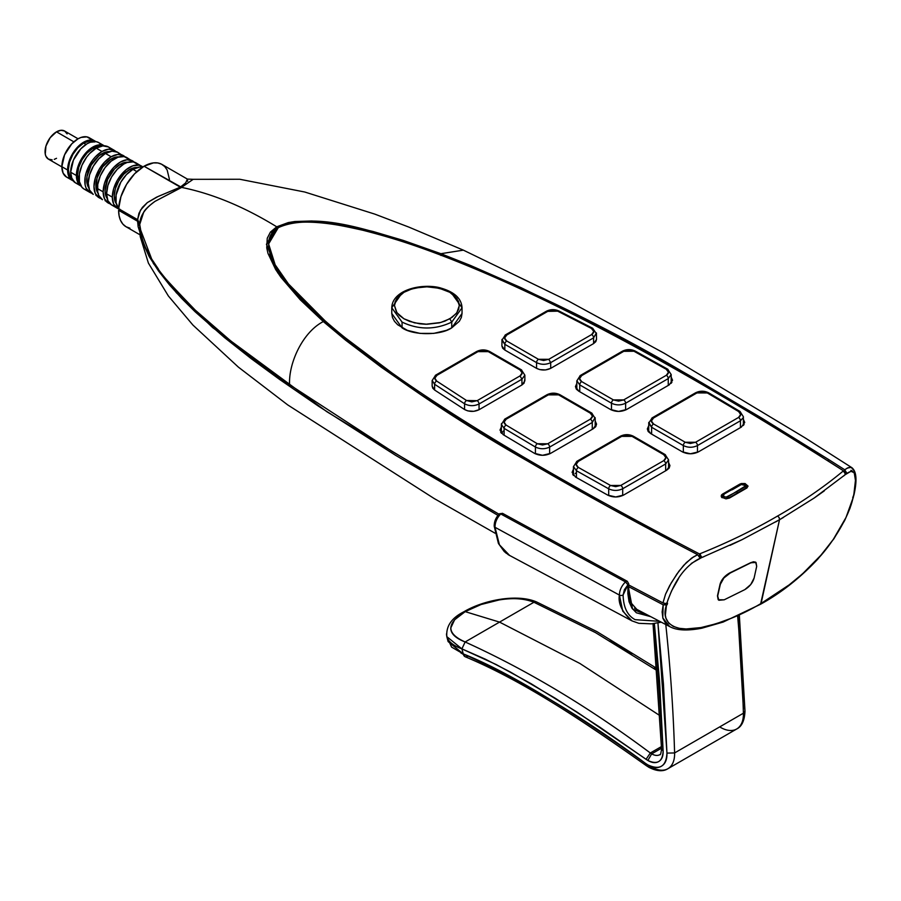 <?xml version="1.0" encoding="UTF-8"?>
<svg xmlns="http://www.w3.org/2000/svg" width="901" height="901" viewBox="0 0 901 901"><rect width="100%" height="100%" fill="white"/><g stroke="black" fill="none" stroke-linecap="round" stroke-linejoin="round"><path stroke-width="1.35" d="M626.015 581.46L625.474 581.9L626.015 581.46A2.703 1.284 112.5 0 0 625.542 581.945L627.276 581.28L628.718 583.758L627.918 584.839L628.718 583.814C628.695 595.471 629.36 601.699 630.689 602.476L637.818 610.518L642.075 612.128L637.829 610.518M661.278 622.174L651.412 623.841L638.832 623.323L631.995 620.89L622.76 611.137L619.392 595.065A2.703 1.701 -1.4 0 0 623.109 594.964L627.918 584.839L627.862 593.714L629.056 601.722L631.95 608.164L636.365 612.793L650.781 616.678L632.592 609.065L627.918 584.839L624.416 589.671L623.109 594.964A2.703 1.701 178.6 0 1 619.392 595.065C619.528 590.279 621.555 585.887 625.474 581.9L627.918 584.839L625.542 581.945M462.754 613.119L463.711 611.858L465.186 611.644C446.108 623.402 446.096 633.504 465.13 641.974C527.108 670.107 588.837 707.116 650.331 752.988L661.48 746.557L650.331 752.988L651.682 753.867L647.864 760.478L646.062 759.318L650.331 752.988L646.062 759.318L599.841 727.186L555.253 698.252L510.259 671.955L485.166 659.093L461.909 648.878L446.795 636.624M661.537 748.179L651.682 753.867A16.218 9.359 -120 0 0 659.791 754.666A16.218 9.359 60 0 1 651.682 753.867L661.537 748.179M665.648 623.278A1583.744 914.38 60 0 1 674.601 752.943L743.404 713.22L744.981 711.013C744.609 720.507 741.85 726.499 736.703 728.988A32.436 18.73 -120 0 0 743.404 713.22L674.601 752.943A32.436 18.73 60 0 1 667.9 768.711A32.436 18.73 60 0 1 651.682 767.1L648.979 767.37L647.853 764.893L648.979 767.37L646.287 765.636L645.612 763.451L647.853 764.893C653.27 768.024 657.843 768.418 661.604 766.098C665.355 763.778 667.145 759.442 666.954 753.101L663.44 683.983L657.933 622.884L666.954 753.101L674.601 752.943A32.436 18.73 60 0 1 667.911 768.699C663.08 771.785 656.773 771.335 648.979 767.37M447.82 638.899L451.626 647.132L463.249 653.878C463.846 656.57 465.31 657.403 467.653 656.367M463.328 654.385L460.873 652.932M446.806 636.658L448.124 641.591L463.249 653.878L461.909 648.878C451.638 645.026 446.502 640.003 446.513 633.82M661.559 748.968L663.136 751.04L654.385 623.481L659.6 681.843L663.136 751.04C663.282 756.119 661.863 759.588 658.856 761.446C655.849 763.305 652.178 762.978 647.864 760.478L577.034 712.094L530.88 683.577L496.282 664.589L461.909 648.878L465.13 641.974L461.909 648.878L463.249 653.878C488.151 663.812 518.593 679.928 554.554 702.251C581.731 719.099 612.083 739.507 645.612 763.451L647.853 764.893C659.814 770.434 666.188 766.503 666.954 753.101L674.601 752.943A1583.744 914.38 60 0 0 665.783 624.528M494.987 525.013A2.703 1.611 -4 0 0 494.21 526.252A2.703 1.611 -4 0 0 495.021 527.299L499.413 544.767L509.718 555.568L507.68 554.318M465.062 656.694L463.249 653.878C524.179 681.719 584.974 718.243 645.612 763.451L646.287 765.636C588.927 725.237 527.704 682.947 465.062 656.694M659.791 754.666C660.399 755.308 660.985 753.416 661.559 748.99L663.136 751.04C662.517 761.762 657.426 764.915 647.864 760.478L651.682 753.867M496.057 519.584L499.391 514.685L502.623 513.379L627.276 581.28M502.443 513.3L503.006 513.773L502.443 513.3M460.997 652.988L463.328 654.374M657.167 668.621L596.845 631.578L536.523 601.924C516.802 593.466 483.251 600.19 463.711 611.858L465.186 611.644L499.537 622.107L465.13 641.974C455.512 638.212 450.714 633.572 450.748 628.042L454.588 619.809L465.186 611.644C483.409 600.866 515.924 594.164 533.933 602.251L536.534 601.936L533.933 602.251L595.55 632.648L657.336 670.772L595.55 632.648L533.933 602.251C524.314 598.489 512.872 597.69 499.605 599.829L481.055 604.537L465.186 611.644L499.537 622.107L579.872 663.463L660.23 715.856L579.872 663.463L499.537 622.107L533.933 602.251L465.13 641.974C527.108 670.107 588.837 707.116 650.331 752.988M623.109 594.964C623.413 607.375 627.434 615.608 635.149 619.674L659.678 621.33M625.474 581.9C621.555 585.887 619.528 590.279 619.392 595.065L495.021 527.299C494.987 522.4 496.89 517.962 500.753 513.964L625.474 581.9L500.753 513.964C496.89 517.962 494.987 522.4 495.021 527.299A2.703 1.611 176 0 1 494.21 526.252L498.433 543.483L504.155 551.435L506.576 553.518M739.349 615.349L744.981 711.013L743.404 713.22A1583.744 914.38 -120 0 0 737.637 616.126A1583.744 914.38 60 0 1 743.404 713.22A32.436 18.73 60 0 1 736.714 728.977A32.436 18.73 60 0 1 720.485 727.377M631.68 620.721L631.455 620.598C621.972 611.813 617.951 603.298 619.392 595.065L495.021 527.299M508.547 554.87L632.052 620.924M737.987 615.969L743.404 708.963M609.966 640.983L631.702 654.115M653.867 668.204L657.313 670.445M56.515 131.828A16.218 9.359 120 0 0 45.928 146.12A16.218 9.359 120 0 0 48.406 159.117L45.928 156.256L45.275 154.15L45.928 146.12L50.141 137.74L56.515 131.828L73.859 141.84L56.515 131.828L60.908 130.307L64.624 131.028A16.218 9.359 120 0 0 56.515 131.828M67.598 170.007L61.865 166.696A22.705 13.11 120 0 0 66.573 177.092L63.093 173.082L61.865 166.696L67.598 170.007L68.825 176.393L72.305 180.403A22.705 13.11 -60 0 1 67.598 170.007A22.705 13.11 -60 0 1 77.509 147.156A22.705 13.11 -60 0 1 95.01 141.074L89.796 140.06L86.789 140.747L83.658 142.2L77.509 147.156L70.312 158.148L67.598 170.007M73.15 180.819A22.705 13.11 -60 0 1 72.305 180.403L73.15 180.819M119.202 209.066A24.327 14.044 -60 0 1 117.367 208.289A24.327 14.044 -60 0 1 112.321 197.15L106.588 193.839A24.327 14.044 120 0 0 111.623 204.977L107.895 200.686L106.588 193.839L107.895 185.482L111.623 176.889L117.209 169.365L123.786 164.05L127.142 162.495L133.348 161.876L138.09 164.624M93.501 141.547A21.624 12.479 120 0 0 83.658 143.09L85.989 144.43L83.658 143.09A21.624 12.479 120 0 0 69.794 161.29A21.624 12.479 120 0 0 71.956 178.86M107.636 199.076L105.349 194.03L105.057 190.753L107.636 179.457L114.495 168.994L120.351 164.275L121.973 165.21L120.351 164.275A21.624 12.479 120 0 0 107.106 180.752A21.624 12.479 120 0 0 107.118 198.4M81.056 186.079A23.246 13.425 -60 0 1 76.394 175.526L70.661 172.215A23.246 13.425 120 0 0 75.47 182.858L71.911 178.758L70.661 172.215L76.394 175.526L77.644 182.07L81.203 186.169L75.47 182.858L77.959 183.781M110.035 203.772A24.327 14.044 -60 0 1 108.188 202.995A24.327 14.044 -60 0 1 103.153 191.857L97.421 188.546A24.327 14.044 120 0 0 102.455 199.684L98.727 195.393L97.747 192.228L97.747 184.48L100.315 175.841L105.057 167.62L111.262 161.076L117.975 157.202L124.169 156.583L128.922 159.319M100.484 146.334A21.624 12.479 120 0 0 92.826 148.383L94.459 149.318L92.826 148.383A21.624 12.479 120 0 0 79.581 164.86A21.624 12.479 120 0 0 79.592 182.509M98.468 193.771L96.182 188.726L97.049 178.026L102.68 166.854L111.172 158.97L112.805 159.916L111.172 158.97A21.624 12.479 120 0 0 97.939 175.447A21.624 12.479 120 0 0 97.939 193.107M102.004 151.469L96.272 148.158A24.327 14.044 120 0 0 80.38 169.591A24.327 14.044 120 0 0 84.108 189.086L81.968 187.318L79.401 181.642L79.401 173.882L81.968 165.243L86.71 157.022L89.683 153.474L96.272 148.158L102.004 151.469L95.416 156.785L92.443 160.333L86.113 172.902L85.133 177.193L85.133 184.942L86.113 188.106L89.841 192.397A24.327 14.044 -60 0 1 86.113 172.902A24.327 14.044 -60 0 1 102.004 151.469A24.327 14.044 -60 0 1 114.168 150.264L108.582 149.183L102.004 151.469M91.677 193.174A24.327 14.044 -60 0 1 89.841 192.397L92.443 193.366M100.856 198.479A24.327 14.044 -60 0 1 99.009 197.691A24.327 14.044 -60 0 1 95.281 178.207A24.327 14.044 -60 0 1 111.172 156.763L105.44 153.452A24.327 14.044 120 0 0 89.548 174.895A24.327 14.044 120 0 0 93.276 194.379L89.548 190.088L88.242 183.252L89.548 174.895L93.276 166.291L98.862 158.767L105.44 153.452L112.028 151.165L117.603 152.246L119.743 154.026M109.652 151.627A21.624 12.479 120 0 0 102.004 153.677L103.626 154.612L102.004 153.677A21.624 12.479 120 0 0 88.76 170.154A21.624 12.479 120 0 0 88.771 187.813M137.177 167.518A21.624 12.479 120 0 0 129.519 169.568L131.152 170.503L129.519 169.568A21.624 12.479 120 0 0 116.285 186.045A21.624 12.479 120 0 0 116.285 203.694M451.75 327.84L451.75 322.096C435.183 329.946 418.616 329.946 402.06 322.096L402.06 327.84C413.244 335.577 440.566 335.577 451.75 327.84L462.033 313.492L461.357 317.445L459.364 321.252L451.75 327.84L446.423 330.363L433.753 333.393L420.046 333.393L407.376 330.363L397.69 324.765L394.435 321.263L392.442 317.456L391.766 313.492L402.06 327.84L402.06 322.096L391.766 307.759L402.612 292.172L403.963 292.307L409.752 289.66L415.969 287.926L426.905 286.822L434.248 287.318L444.035 289.649L449.836 292.307L454.442 295.652L458.485 301.306L459.307 304.853L458.71 309.201L456.221 313.548L449.836 318.785L451.75 322.096L451.75 327.84M118.662 208.503L116.094 202.826L116.094 195.066L120.802 182.182L126.377 174.659L132.965 169.343L139.542 167.057L142.516 167.181A24.327 14.044 120 0 0 132.965 169.343L136.851 171.595L132.965 169.343A24.327 14.044 120 0 0 117.794 188.602A24.327 14.044 120 0 0 118.662 208.491M119.146 209.009A24.327 14.044 120 0 0 119.81 209.595L119.146 209.009M193.186 179.322L181.484 187.397L155.04 201.34C148.44 206.239 144.622 209.933 143.619 212.388L139.745 224.394L137.605 219.506L138.979 213.233L142.335 207.444L147.302 202.624L158.249 196.418L180.301 187.16L181.484 187.397L193.163 179.322L187.374 179.085L162.034 164.455A35.972 20.768 120 0 0 144.047 166.234L180.301 187.16L185.696 182.858L187.352 179.13L187.656 181.281M137.605 219.506L140.432 210.226L147.302 202.624L156.56 197.173L180.301 187.16L185.696 182.858L187.385 179.119M129.913 228.19L126.061 226.759L122.896 224.135L120.554 220.418L119.101 215.744L118.617 210.293L119.991 209.494L119.315 209.888L126.962 214.303M139.745 224.394C139.835 216.139 144.937 208.458 155.04 201.34L181.664 187.419L144.047 166.234A35.972 20.768 120 0 0 118.65 208.728L120.948 196.643L126.545 184.401L134.621 173.769L144.047 166.234L153.474 162.89L157.754 162.957L161.549 164.196L164.725 166.561L167.147 169.974L169.444 179.4M126.962 214.292L127.638 213.909L126.962 214.292M140.015 234.812L126.061 226.759A35.972 20.768 120 0 1 118.617 210.293L137.594 221.241L139.723 226.286L137.594 221.241L138.146 226.737L139.768 231.737L138.146 226.737L137.594 221.241L139.441 222.31L118.617 210.293L119.315 209.877M853.945 494.964L853.146 497.217C849.328 516.769 831.499 545.409 815.157 561.638C798.511 578.701 780.491 592.644 761.086 603.456L789.163 584.873L802.408 573.96L821.374 554.768L833.312 539.384L845.994 517.501L853.472 496.733L852.729 497.611L853.81 494.84L855.454 480.368L854.339 473.34L852.684 471.313M118.65 208.728L137.909 219.833L118.65 208.728M783.419 517.456L779.523 519.708L761.086 603.456C741.591 615.101 721.543 623.143 700.933 627.58C680.762 632.446 659.205 626.533 666.47 604.999L667.145 604.762L665.107 603.693L667.145 604.762L663.181 604.796L628.605 586.652L663.181 604.796L662.787 617.895L669.589 626.51M497.971 515.395L395.348 455.163L318.717 406.328L279.558 379.411L251.311 358.722L224.36 337.458L195.145 311.769L181.799 298.535L169.546 284.975L158.565 271.043L149.206 256.616L142.358 241.659L140.252 234.012L139.666 227.446L153.361 263.475L176.382 292.746L212.659 327.592L326.883 411.734L497.971 515.395M718.683 600.043L717.466 595.809L720.102 584.085L723.694 577.732L729.99 572.799L750.601 562.731L753.484 561.774L755.601 562.168L750.601 562.731L729.99 572.799L750.601 562.731L756.029 562.494L756.694 566.324L754.103 578.07C752.718 582.812 749.621 586.664 744.823 589.626L724.213 599.807L718.288 599.773L717.68 596.034L720.327 584.321C721.825 579.602 725.114 575.829 730.215 573.025L729.99 572.799C724.9 575.615 721.611 579.377 720.102 584.085L717.466 595.809L718.176 599.672M724.213 599.807L744.823 589.626L750.758 584.512L754.103 578.07L756.694 566.324L755.68 562.224L750.747 562.866L730.215 573.025L723.908 577.958L720.327 584.321L717.68 596.034L718.874 600.257L724.213 599.807M851.4 471.009L845.251 474.647L814.189 498.016L779.523 519.708L760.568 604.244L731.432 618.199L716.194 623.74L700.933 627.58L686.111 628.966L679.286 628.312L673.329 626.443L668.7 623.087L665.94 618.176L665.355 615.203L666.47 604.999L663.181 604.796L662.134 611.925L662.888 618.266L665.67 623.334L670.288 626.893M853.652 495.539L853.686 494.964C855.916 482.395 858.664 464.015 845.251 474.647L843.527 476.066M824.257 490.91L814.2 498.016M844.913 469.658L844.71 471.516L846.512 472.676L845.262 473.735L843.46 470.818C681.978 367.687 547.391 295.652 439.665 254.724C411.194 243.912 385.47 235.724 362.506 230.172C346.615 226.331 332.514 223.865 320.193 222.784C300.855 221.072 286.878 222.705 278.251 227.683C302.905 216.431 336.715 224.563 362.506 230.172C389.423 236.986 415.147 245.173 439.665 254.724C547.391 295.652 681.978 367.687 843.46 470.818L843.032 471.167C823.638 487.272 801.879 502.195 777.754 515.935C801.879 502.195 823.638 487.272 843.032 471.167L844.676 472.529L845.251 474.647L844.676 472.529L843.032 471.167L844.068 471.336L845.262 473.735L846.512 472.676L844.71 469.815L847.447 468.013L851.242 467.371L853.697 470.266M844.699 469.748L844.699 472.023L844.699 469.748L848.224 467.653L844.699 469.748L828.244 459.285L844.699 469.748M850.916 470.333L851.704 471.336M852.391 472.079L851.805 470.682M846.636 468.497L849.925 467.225L852.301 468.013M842.694 470.322L828.233 461.053L842.694 470.322M851.884 467.687L805.032 437.83L664.274 353.282L568.869 301.249L463.373 250.151L440.882 253.699L470.739 265.558L521.183 287.723L583.476 318.076L633.696 344.486L692.666 377.395L761.311 417.861L828.244 459.285L828.233 461.053L828.244 459.285L692.666 377.395L692.666 378.814M846.512 472.676L844.71 469.815L844.71 471.516L846.512 472.676M775.66 521.938L779.523 519.708L779.162 517.647L777.687 515.969C753.822 529.923 727.952 542.492 700.088 553.698L699.469 553.946L701.474 556.762L699.627 557.482L697.633 554.734L691.551 558.158L683.679 565.366L676.854 574.083L669.657 585.65L665.557 594.176L662.956 602.915L666.256 603.614M692.666 379.039L692.666 377.395L682.654 371.674L682.643 373.307L682.654 371.674C608.31 328.009 527.727 288.68 440.882 253.699L440.882 255.456L440.882 253.699L403.152 240.376L403.152 241.806L403.152 240.376C365.637 229.958 317.591 211.712 276.72 226.804C244.148 206.802 212.467 193.67 181.664 187.419C212.467 193.67 244.148 206.802 276.72 226.804L288.219 222.603L294.762 221.522L311.735 220.982L321.894 221.669L349.599 225.96L373.003 231.478L403.152 240.376L440.882 253.699L463.362 250.14L408.772 227.063L374.827 214.123L304.741 192.014L239.79 179.265L193.163 179.322M277.497 228.133L276.72 228.572L276.72 226.804L270.413 232.109L267.248 238.258L266.741 247.865L267.991 253.44L275.661 269.534L280.921 277.294L300.247 299.785L277.925 273.026L266.471 244.194L276.72 226.804L276.72 228.572L271.606 232.503M596.518 339.362L595.809 341.648L593.59 343.585L596.518 339.497L596.417 332.942L593.59 337.852L550.702 362.619L550.702 368.351L593.59 343.585L593.59 337.852A2.703 1.565 -120 0 0 591.687 334.541C594.57 332.458 594.491 330.43 591.416 328.437L557.674 311.16A2.703 1.442 -63.4 0 1 558.879 310.958A2.703 1.442 116.6 0 0 557.674 311.16L547.729 311.374A2.703 1.565 -120 0 0 546.378 311.239A2.703 1.565 -120 0 1 547.729 311.374L506.745 335.037C503.929 337.019 503.929 339.001 506.745 340.995A2.703 1.565 120 0 0 504.83 344.306L504.83 350.038L536.557 368.351C541.276 370.559 545.983 370.559 550.702 368.351L550.702 362.619C545.983 364.849 541.276 364.849 536.557 362.619L536.557 368.351L536.557 362.619L504.83 344.306L502.003 339.407L501.902 345.961L504.83 350.038L504.83 344.306L536.557 362.619A2.703 1.565 -60 0 1 538.471 359.308L548.788 359.308L550.702 362.619L593.59 337.852A2.703 1.565 -120 0 0 591.687 334.541L548.788 359.308L550.702 362.619C545.983 364.849 541.276 364.849 536.557 362.619A2.703 1.565 -60 0 1 538.471 359.308L506.745 340.995A2.703 1.565 120 0 0 504.83 344.306L501.902 340.218M501.902 345.961L502.668 348.169L504.83 350.038L536.557 368.351L539.8 369.601L545.578 369.928L550.702 368.351L593.59 343.585L593.59 337.852M743.37 423.707L744.08 424.596L743.37 423.707M741.399 427.051L744.722 422.411L743.37 419.325L744.722 422.49L741.399 427.051L698.433 451.863L741.399 427.051M682.384 451.863C687.733 454.397 693.083 454.397 698.433 451.863L690.414 453.777L682.384 451.863L650.657 433.55L682.384 451.863M647.977 431.083L648.686 430.194L647.977 431.083M648.686 425.824L647.335 428.921L650.657 433.55L648.157 431.433L647.335 428.921L648.686 425.779M671.189 381.517L671.898 382.418L671.189 381.517M669.218 384.873L672.54 380.245L671.189 377.147L672.54 380.211L669.218 384.873L626.578 409.505L669.218 384.873M610.518 409.505C615.879 412.039 621.228 412.039 626.578 409.505L618.548 411.419L610.518 409.505L578.791 391.192L610.518 409.505M576.122 388.725L576.82 387.835L576.122 388.725M576.82 383.466L575.469 386.552L578.791 391.192L576.302 389.063L575.469 386.552L576.82 383.421M739.755 484.152L739.755 485.065L739.755 484.152L741.332 483.533L745.071 483.533L748.067 486.135L739.755 484.152L722.557 494.086L739.755 484.152M746.636 488.128L748.067 486.135L746.636 488.128L729.438 498.05L725.992 498.872L721.487 497.149L721.487 494.987L722.557 494.086L722.557 495.313L722.557 494.086L721.138 496.068L729.438 498.05L746.636 488.128M504.83 336.141A2.703 1.565 60 0 1 505.393 334.902L546.378 311.239C550.455 309.234 554.622 309.133 558.879 310.958L592.678 328.246A2.703 1.487 117.6 0 0 591.416 328.437A2.703 1.487 -62.4 0 1 592.678 328.257L596.485 333.775M505.393 334.902A2.703 1.565 60 0 1 506.745 335.037L547.729 311.374L552.628 310.147L557.674 311.16L591.416 328.437L593.782 331.455L591.687 334.541L548.788 359.308L543.63 360.524L538.471 359.308L506.745 340.995L504.639 338.01L506.745 335.037A2.703 1.565 60 0 0 505.393 334.902L501.947 340.218M743.212 417.692L740.442 420.767A2.703 1.565 -120 0 0 738.538 417.456L695.572 442.256A2.703 1.565 60 0 1 697.475 445.567L740.442 420.767L740.442 427.603L740.442 420.767L697.475 445.567L697.475 452.347L697.475 445.567C692.768 447.808 688.049 447.808 683.341 445.567L683.341 452.358L683.341 445.567L651.614 427.254L651.614 434.102L651.614 427.254L648.788 422.355L648.686 432.007M743.37 416.679L743.37 425.52M579.748 384.896L579.748 391.744L579.748 384.896L576.865 380.819L579.748 376.731A2.703 1.565 60 0 1 580.312 375.492A2.703 1.565 60 0 1 581.663 375.627A2.703 1.565 -120 0 0 580.312 375.492L576.865 380.819L579.748 384.896L611.475 403.209L579.748 384.896A2.703 1.565 -60 0 1 581.663 381.585A2.703 1.565 120 0 0 579.748 384.896M611.475 409.989L611.475 403.209L611.475 409.989M671.155 374.501L668.26 378.589L668.26 385.425L668.26 378.589L625.621 403.209L625.621 409.989L625.621 403.209C620.902 405.439 616.194 405.439 611.475 403.209A2.703 1.565 -60 0 1 613.39 399.898L581.663 381.585C578.847 379.603 578.847 377.62 581.663 375.627L623.774 351.322A2.703 1.565 -120 0 0 622.422 351.187A2.703 1.565 60 0 1 623.774 351.322L633.955 351.244A2.703 1.52 -61.2 0 1 635.261 351.086A2.703 1.52 118.8 0 0 633.955 351.244L666.301 369.297A2.703 1.543 -60.5 0 1 667.641 369.151A2.703 1.543 -60.5 0 1 668.204 370.39M722.197 496.372L723.514 494.446A1.081 0.619 60 0 0 723.289 494.897A1.081 0.619 60 0 1 724.044 494.503C722.839 496.699 724.145 497.453 727.952 496.755A1.081 0.619 60 0 1 728.706 498.028L745.915 488.094A1.081 0.619 -120 0 0 745.15 486.822L736.545 491.788A1.081 0.619 60 0 1 737.311 493.061L745.927 488.533L746.997 486.439C747.999 484.963 745.904 484.321 740.712 484.513A1.081 0.619 60 0 1 741.253 484.569C745.059 483.871 746.355 484.625 745.15 486.822A1.081 0.619 60 0 1 745.915 488.094L746.997 486.45C745.904 483.86 743.809 483.206 740.712 484.513L732.108 489.48A1.081 0.619 60 0 1 732.648 489.536L741.253 484.569A1.081 0.619 -120 0 0 740.712 484.513A1.081 0.619 60 0 0 740.487 484.963M697.475 445.567C692.768 447.808 688.049 447.808 683.341 445.567A2.703 1.565 -60 0 1 685.244 442.267L695.572 442.256A2.703 1.565 60 0 1 697.475 445.567M683.341 445.567A2.703 1.565 -60 0 1 685.244 442.267L653.518 423.954A2.703 1.565 120 0 0 651.614 427.254L683.341 445.567M651.614 419.1A2.703 1.565 60 0 1 652.166 417.861A2.703 1.565 60 0 1 653.518 417.996C650.713 419.979 650.713 421.961 653.518 423.954A2.703 1.565 120 0 0 651.614 427.254L648.686 423.177M648.72 423.177L652.166 417.861A2.703 1.565 60 0 1 653.518 417.996L696.935 392.926A2.703 1.565 -120 0 0 695.583 392.791A2.703 1.565 -120 0 1 696.935 392.926L653.518 417.996L651.412 420.97L653.518 423.954L685.244 442.267L690.403 443.483L695.572 442.256L738.538 417.456C741.309 415.496 741.343 413.536 738.64 411.554L707.308 392.949L696.935 392.926L702.127 391.71L707.308 392.949A2.703 1.577 -59.6 0 1 708.67 392.825A2.703 1.577 120.4 0 0 707.308 392.949L738.64 411.554A2.703 1.588 -59 0 1 740.025 411.453A2.703 1.588 121 0 0 738.64 411.554L740.645 414.516L738.538 417.456A2.703 1.565 -120 0 1 740.442 420.767M709.233 394.064A2.703 1.577 120.4 0 0 708.67 392.825C704.323 390.696 699.964 390.685 695.583 392.791L652.166 417.861M668.26 378.589L671.155 374.512L667.641 369.151A2.703 1.543 119.5 0 0 666.301 369.297C669.161 371.28 669.184 373.273 666.357 375.278A2.703 1.565 60 0 1 668.26 378.589A2.703 1.565 -120 0 0 666.357 375.278L623.706 399.898A2.703 1.565 60 0 1 625.621 403.209L668.26 378.589M625.621 403.209A2.703 1.565 -120 0 0 623.706 399.898L613.39 399.898A2.703 1.565 120 0 0 611.475 403.209C616.194 405.439 620.902 405.439 625.621 403.209M666.301 369.297L633.955 351.244L628.83 350.106L623.774 351.322L581.663 375.627L579.557 378.611L581.663 381.585L613.39 399.898L618.548 401.114L623.706 399.898L666.357 375.278L668.463 372.282L666.301 369.297M451.75 293.411L462.033 307.759L451.75 322.096L462.033 307.759L462.033 313.492M731.882 489.93A1.081 0.619 60 0 1 732.108 489.48A1.081 0.619 -120 0 1 732.648 489.536L741.253 484.569L745.15 484.569L745.927 485.684L727.952 496.755A1.081 0.619 60 0 1 728.706 498.028L722.275 495.944L728.706 498.028L737.311 493.061A1.081 0.619 -120 0 0 736.545 491.788L725.981 497.206L724.044 496.755L723.266 495.64L724.044 494.503A1.081 0.619 60 0 0 723.514 494.446L732.108 489.48M269.771 253.767C271.674 260.851 275.931 268.949 282.554 278.071C292.161 291.327 306.351 306.182 325.103 322.637L288.376 285.617L275.143 266.538L268.611 243.946L278.251 227.683C269.613 232.672 266.786 240.747 269.748 251.897C271.64 259.015 275.909 267.158 282.565 276.337C292.183 289.581 306.363 304.437 325.103 320.869L325.103 322.637L419.967 394.03L325.103 322.637L325.103 320.869C396.012 383.049 520.801 460.738 699.469 553.946L701.474 556.762A5304.311 3062.082 180 0 1 699.469 555.714A5304.311 3062.082 -0 0 0 701.474 556.762L699.627 557.482L697.633 554.734L693.612 556.829L686.348 562.573L678.96 571.144L671.29 582.801L665.557 594.176L662.956 602.915L664.589 603.636L667.551 603.208L667.145 604.762L667.033 602.724C671.876 588.601 681.471 566.38 701.462 557.663L703.929 556.66M667.787 600.28L671.639 590.763L678.622 578.442M691.258 563.474L701.462 557.663L700.088 553.698L701.462 557.663L742.007 539.688L779.523 519.708L779.162 517.647L777.687 515.969C753.822 529.923 727.952 542.492 700.088 553.698L699.469 555.714L699.469 553.946C520.801 460.738 396.012 383.049 325.103 320.869L288.376 283.849L275.143 264.77L268.611 243.946M730.001 545.364L742.007 539.688M666.616 603.524L666.83 602.792M697.622 554.667L692.373 557.629L697.611 554.667L679.5 545.161L697.622 554.667M323.313 321.578L345.556 340.161L381.191 367.146L418.965 393.365L471.978 427.524L537.627 466.909L607.229 506.261L679.5 545.161C630.441 519.37 583.138 493.286 537.627 466.909L527.716 461.132C450.759 417.321 382.621 370.807 323.313 321.578M662.956 602.915L628.661 584.918L662.956 602.915M499.008 514.212L392.34 451.547L289.57 384.704C288.478 363.08 302.736 332.064 323.324 321.567C302.736 332.064 288.478 363.08 289.57 384.704L392.34 451.547L499.008 514.212M503.141 434.631L500.021 430.036L501.373 426.984L500.021 430.126L503.141 434.631L534.451 453.327L503.141 434.631M595.201 420.981L596.552 424.123L595.719 426.635L593.23 428.752L550.579 453.372L542.503 455.298L534.451 453.327C539.812 455.929 545.195 455.951 550.579 453.372L593.23 428.752L596.552 424.112L595.201 420.981M623.65 495.032L615.732 496.958L607.758 495.133L575.491 477.023L572.09 472.383L573.441 469.218L572.09 472.349L575.491 477.023L607.758 495.133C613.108 497.6 618.401 497.566 623.65 495.032L666.616 470.232L623.65 495.032M668.587 462.461L669.939 465.603L669.105 468.115L666.616 470.232L669.939 465.592L668.587 462.461M524.675 379.749L524.112 383.083L521.938 384.952L479.05 409.718L473.746 411.318L467.81 410.89L464.567 409.516L434.597 390.009L432.728 388.14L432.165 386.022M634.563 608.198L670.254 626.871M145.444 247.527L151.334 258.486L158.475 269.174C157.078 269.624 169.332 283.263 195.224 310.09L230.701 340.882L259.465 363.069L289.57 384.704C255.062 361.11 223.617 336.231 195.224 310.09C168.678 283.567 141.682 256.109 139.734 224.552L142.403 240.026M323.313 321.567L300.247 299.785L323.324 321.567M139.689 225.284L139.734 224.552M139.768 224.112L139.689 225.261M276.72 228.572L266.493 244.576M432.153 386.214L434.597 390.009L464.567 409.516L464.567 403.772L434.597 384.265L434.597 390.009L434.597 384.265L432.187 380.47M479.05 409.718L479.05 403.986C474.117 406.272 469.286 406.205 464.567 403.772L464.567 409.516C469.286 411.948 474.117 412.016 479.05 409.718L521.938 384.952L521.938 379.22L479.05 403.986L479.05 409.718M435.082 376.404A2.703 1.565 60 0 1 435.645 375.165A2.703 1.565 60 0 1 436.996 375.3L477.98 351.638A2.703 1.565 -120 0 0 476.629 351.503A2.703 1.565 60 0 1 477.98 351.638L488.308 351.638A2.703 1.565 -60 0 1 489.66 351.503A2.703 1.565 120 0 0 488.308 351.638L520.035 369.951A2.703 1.565 -60 0 1 521.386 369.815A2.703 1.565 120 0 0 520.035 369.951C522.839 371.933 522.839 373.926 520.035 375.908L521.938 379.22L520.035 375.908L477.136 400.675A2.703 1.565 60 0 1 479.05 403.986A2.703 1.565 -120 0 0 477.136 400.675L466.572 400.517A2.703 1.633 122.5 0 0 464.567 403.772A2.703 1.633 -57.5 0 1 466.572 400.517L436.647 381.044A2.703 1.667 123.7 0 0 434.597 384.265L464.567 403.772C469.286 406.205 474.117 406.272 479.05 403.986L521.938 379.22L524.832 375.131L521.938 379.22L521.938 384.952L524.866 380.875L524.866 375.131M669.319 467.799L668.587 466.876L669.319 467.799M573.441 473.633L572.721 474.557L573.441 473.633M501.373 431.399L500.652 432.322L501.373 431.399M595.921 426.319L595.201 425.396L595.921 426.319M524.832 375.131L521.386 369.815A2.703 1.565 -60 0 1 521.938 371.054M435.645 375.165L432.187 380.492L434.597 384.265A2.703 1.667 -56.3 0 1 436.647 381.044C434.181 379.073 434.305 377.159 436.996 375.3A2.703 1.565 -120 0 0 435.645 375.165L476.629 351.503C480.976 349.397 485.312 349.397 489.66 351.503L521.386 369.815M576.381 472.687L575.12 473.566M503.355 431.083L501.575 433.347L503.073 431.309M436.996 375.3L434.89 378.127L436.647 381.044L466.572 400.517L471.797 401.88L477.136 400.675L520.035 375.908L522.141 372.924L520.035 369.951L488.308 351.638L483.15 350.421L477.98 351.638L436.996 375.3M622.692 488.747L622.692 495.539L622.692 488.747C618.052 490.944 613.39 490.977 608.693 488.826L576.437 470.727L573.486 466.617L576.437 470.727L576.437 477.553L576.437 470.727A2.703 1.543 -60.4 0 1 578.329 467.416C575.48 465.423 575.457 463.429 578.284 461.425L621.701 436.366L632.029 436.366L663.744 454.678C666.56 456.661 666.56 458.643 663.744 460.636L620.789 485.436A2.703 1.565 60 0 1 622.692 488.747L665.659 463.936L622.692 488.747A2.703 1.565 -120 0 0 620.789 485.436L610.563 485.493L578.329 467.416A2.703 1.543 119.6 0 0 576.437 470.727L608.693 488.826L608.693 495.595L608.693 488.826A2.703 1.532 -61 0 1 610.563 485.493A2.703 1.532 119 0 0 608.693 488.826C613.39 490.977 618.052 490.944 622.692 488.747M665.659 470.784L665.659 463.936L665.659 470.784M668.553 459.859L665.659 463.936A2.703 1.565 -120 0 0 663.744 460.636A2.703 1.565 60 0 1 665.659 463.936L668.553 459.859L665.096 454.543A2.703 1.565 120 0 0 663.744 454.678A2.703 1.565 -60 0 1 665.096 454.543A2.703 1.565 -60 0 1 665.659 455.782M501.463 423.628L501.373 424.382L501.463 423.628M504.301 420.294A2.703 1.565 60 0 1 504.853 419.055A2.703 1.565 60 0 1 506.204 419.19C503.434 421.127 503.4 423.087 506.08 425.069A2.703 1.599 121.3 0 0 504.121 428.358L504.121 435.217L504.121 428.358L535.419 447.042L535.419 453.845L535.419 447.042C540.138 449.272 544.868 449.284 549.633 447.087L549.633 453.867L549.633 447.087C544.868 449.284 540.138 449.272 535.419 447.042L504.121 428.358L501.373 424.394L501.373 433.246M592.272 429.304L592.272 422.468L549.633 447.087L592.272 422.468L592.272 429.304M504.121 428.358A2.703 1.599 -58.7 0 1 506.08 425.069L504.098 422.118L506.204 419.19L548.315 394.886A2.703 1.565 -120 0 0 546.963 394.751L504.853 419.055A2.703 1.565 60 0 1 506.204 419.19L548.315 394.886L553.473 393.669L558.631 394.886L548.315 394.886A2.703 1.565 -120 0 0 546.963 394.751C551.311 392.645 555.647 392.645 559.983 394.751A2.703 1.565 120 0 0 558.631 394.886L590.358 413.199A2.703 1.565 -60 0 1 591.709 413.063L559.983 394.751A2.703 1.565 120 0 0 558.631 394.886L590.358 413.199L592.464 416.172L590.358 419.156A2.703 1.565 -120 0 1 592.272 422.468L595.099 417.568L592.272 422.468A2.703 1.565 -120 0 0 590.358 419.156L547.718 443.776A2.703 1.565 60 0 1 549.633 447.087A2.703 1.565 60 0 0 547.718 443.776L590.358 419.156C593.173 417.163 593.173 415.181 590.358 413.199A2.703 1.565 -60 0 1 591.709 413.063A2.703 1.565 -60 0 1 592.272 414.302M576.381 462.528A2.703 1.565 60 0 1 576.933 461.289L620.35 436.23A2.703 1.565 60 0 1 621.701 436.366A2.703 1.565 -120 0 0 620.35 436.23C624.697 434.124 629.033 434.124 633.38 436.23A2.703 1.565 120 0 0 632.029 436.366A2.703 1.565 -60 0 1 633.38 436.23L665.096 454.543M576.933 461.289A2.703 1.565 60 0 1 578.284 461.425A2.703 1.565 -120 0 0 576.933 461.289L573.486 466.617M506.08 425.069L537.345 443.743A2.703 1.577 120.5 0 0 535.419 447.042A2.703 1.577 -59.5 0 1 537.345 443.743L547.718 443.776L542.515 444.993L537.345 443.743L506.08 425.069M620.789 485.436L663.744 460.636L665.862 457.652L663.744 454.678L632.029 436.366L626.859 435.149L621.701 436.366L578.284 461.425L576.178 464.42L578.329 467.416L610.563 485.493L615.687 486.653L620.789 485.436M402.06 322.096L391.766 307.759C391.946 301.463 395.562 296.271 402.612 292.172L403.963 292.307L399.368 295.652L396.361 299.245L394.469 305.552L396.361 311.859L399.368 315.44L403.963 318.785L409.764 321.443L419.551 323.786L425.689 324.259L440.769 322.479L449.836 318.785L451.75 322.096C435.183 329.946 418.616 329.946 402.06 322.096M95.889 195.348L101.622 198.659M116.308 152.044L114.168 150.264A24.327 14.044 -60 0 1 115.767 151.469M89.289 188.478L87.003 183.432L87.003 176.54L91.192 165.086L99.02 155.738L104.989 152.292L110.496 151.751M125.476 157.337L117.603 152.246A24.327 14.044 120 0 0 105.44 153.452L111.172 156.763A24.327 14.044 -60 0 1 123.336 155.558A24.327 14.044 -60 0 1 124.935 156.763M114.168 150.264L108.435 146.953A24.327 14.044 120 0 0 96.272 148.158L102.849 145.872L108.435 146.953L110.575 148.733M123.336 155.558L117.761 154.476L111.172 156.763L104.595 162.079L99.009 169.602L95.281 178.207L93.974 186.563L95.281 193.4L99.009 197.691M118.831 156.92A21.624 12.479 120 0 0 111.172 158.97L117.029 156.943L119.675 157.044M86.71 190.055L84.108 189.086L89.841 192.397M105.057 200.641L110.789 203.953M100.766 144.295L98.716 142.595A23.246 13.425 120 0 0 80.808 148.823A23.246 13.425 120 0 0 70.661 172.215L73.431 160.074L80.808 148.823L87.093 143.743L90.303 142.257L96.227 141.671L98.716 142.595L104.448 145.906L101.959 144.982L96.035 145.568L92.826 147.054L86.541 152.134L79.164 163.385L76.394 175.526A23.246 13.425 -60 0 1 86.44 152.235A23.246 13.425 -60 0 1 104.302 145.816M80.121 183.185L78.702 180.943L77.542 174.862L78.702 167.44L82.014 159.792L86.98 153.102L92.826 148.383L98.682 146.345L101.329 146.458M134.654 162.631L126.782 157.551A24.327 14.044 120 0 0 108.03 164.061A24.327 14.044 120 0 0 97.421 188.546L103.153 191.857A24.327 14.044 -60 0 1 113.763 167.372A24.327 14.044 -60 0 1 132.515 160.862A24.327 14.044 -60 0 1 134.114 162.067M132.515 160.862L126.928 159.77L120.351 162.067L113.763 167.372L108.188 174.907L104.46 183.5L103.153 191.857L104.46 198.704L108.188 202.995M127.998 162.225A21.624 12.479 120 0 0 120.351 164.275L126.196 162.236L128.843 162.338M114.236 205.946L111.623 204.977L117.367 208.289L113.627 203.998L112.321 197.15A24.327 14.044 -60 0 1 122.941 172.677A24.327 14.044 -60 0 1 141.682 166.156A24.327 14.044 -60 0 1 142.842 166.967L135.95 162.844A24.327 14.044 120 0 0 117.209 169.365A24.327 14.044 120 0 0 106.588 193.839L112.321 197.15L113.627 188.793L117.355 180.2L126.163 169.681L132.875 165.807L139.081 165.187L141.682 166.156M95.799 141.603L95.01 141.074A22.705 13.11 -60 0 1 95.799 141.603M72.846 179.468L69.535 175.65L68.363 169.568L69.535 162.135L72.846 154.499L77.801 147.809L83.658 143.09L89.503 141.052L94.47 142.009M95.01 141.074L89.278 137.763A22.705 13.11 120 0 0 71.776 143.845A22.705 13.11 120 0 0 61.865 166.696L64.579 154.837L71.776 143.845L77.925 138.889L81.056 137.436L86.845 136.862L91.271 139.418M119.968 209.257L117.355 208.289M138.022 167.642L135.375 167.53L129.519 169.568L123.674 174.287L118.707 180.977L115.396 188.624L114.236 196.046L115.396 202.128L116.815 204.369M69.005 177.993L66.573 177.092L72.305 180.403M56.515 158.317L54.285 159.353M52.134 159.837L48.406 159.117L61.865 166.888M78.083 138.799L64.624 131.028L67.113 133.889M403.963 292.307L411.622 289.03L420.564 287.182L426.894 286.822L439.294 288.252L449.824 292.307L456.863 298.377L459.33 305.552L456.863 312.715L451.975 317.434L444.925 321.116L439.316 322.851L426.916 324.27L414.483 322.84L403.952 318.785L396.936 312.703L394.469 305.552L395.089 301.903L396.936 298.389L403.963 292.307M736.703 728.988L667.9 768.711M463.711 611.858C451.502 618.018 445.882 626.33 446.84 636.793M499.492 513.739L502.6 513.367M661.559 748.99L653.022 623.661M494.21 526.252C494.131 521.589 495.877 517.433 499.447 513.773M670.175 626.826C677.09 630.486 687.666 630.937 701.902 628.188L723.154 622.062L760.579 604.233C781.122 592.914 800.223 577.845 817.871 559.048L833.943 538.719L844.654 520.553L849.947 508.378L853.506 496.631M851.513 467.484C856.491 470.874 857.302 480.064 853.934 495.021M576.82 380.819L576.82 389.649M671.189 383.342L671.189 374.512M747.03 486.45L747.12 487.801M708.67 392.825L740.025 411.453L743.336 416.679M667.641 369.151L635.261 351.086C630.948 349.081 626.657 349.115 622.422 351.187L580.312 375.492M462.033 307.759C461.526 298.603 454.555 292.059 441.107 288.14C433.651 285.606 415.98 284.795 402.612 292.172M139.666 228.099L140.229 236.603L148.383 263.058L168.341 295.933L192.96 325.103L238.382 367.124L287.678 404.887L434.214 498.557L495.1 533.223M432.153 386.225L432.153 380.492M668.587 459.859L668.587 468.734M573.441 475.491L573.441 466.617M595.201 418.379L595.201 427.254M722.163 496.383L722.073 497.735M501.406 424.382L504.853 419.055M591.709 413.063L595.167 418.379M391.766 313.492L391.766 307.759"/></g></svg>
